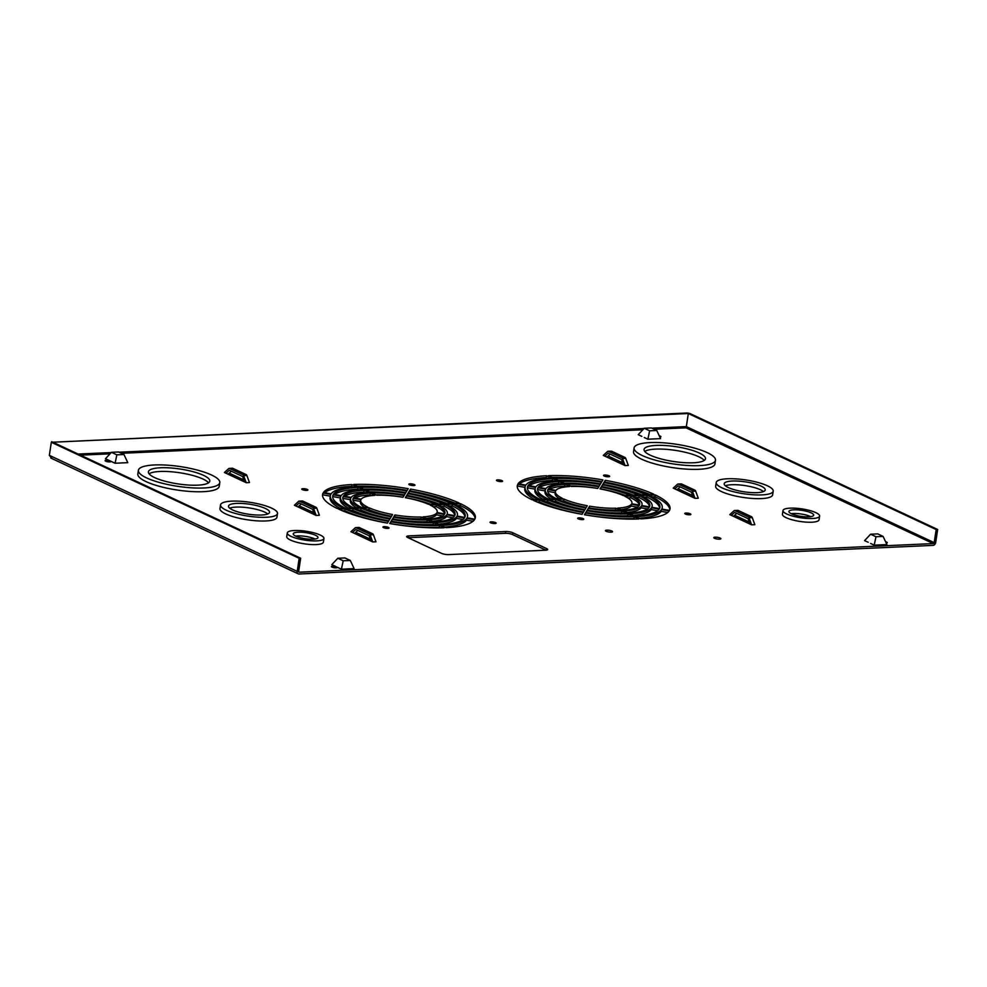 <?xml version="1.0" encoding="UTF-8"?>
<svg xmlns="http://www.w3.org/2000/svg" width="987" height="987" viewBox="0 0 987 987"><rect width="100%" height="100%" fill="white"/><g stroke="black" fill="none" stroke-linecap="round" stroke-linejoin="round"><path stroke-width="1.48" d="M874.211 545.157L886.918 544.577L883.106 536.422L875.987 536.743L874.211 545.157L870.633 543.467M875.987 536.743L870.596 534.214L864.575 540.642L868.202 542.258M882.181 544.799L878.936 544.935M870.596 534.214L877.702 533.893L883.106 536.422M647.867 439.203L660.574 438.623L656.762 430.468L649.643 430.788L647.867 439.203L644.289 437.512M649.643 430.788L644.252 428.259L638.231 434.687L641.821 436.365M655.849 438.845L652.604 438.981M644.252 428.259L651.371 427.939L656.762 430.468M341.416 569.203L354.123 568.623L350.311 560.468L343.192 560.789L341.416 569.203L337.838 567.525M343.192 560.789L337.801 558.26L331.78 564.687L335.407 566.304M349.386 568.759L346.153 568.993M337.801 558.26L344.919 557.939L350.311 560.468M123.054 462.891L127.779 462.669L123.967 454.513L116.861 454.834L115.084 463.248L123.03 462.878M116.861 454.834L111.469 452.305L105.449 458.733L115.084 463.248M111.469 452.305L118.576 451.984L123.967 454.513M119.809 463.039L123.042 462.804M109.026 460.411L111.494 461.571M545.947 550.203L512.574 534.584A5.169 1.246 8.6 0 0 505.406 533.313L408.421 537.693A5.169 1.246 8.6 0 0 408.112 537.718M669.803 509.761A77.233 18.679 8.6 0 0 654.986 496.708L652.271 496.831M639.391 505.085A46.549 11.264 8.6 0 0 630.792 497.806L627.855 497.929M649.545 506.701A56.777 13.732 8.6 0 0 638.86 497.436L636.023 497.559M641.735 494.795A67.005 16.211 8.6 0 0 603.588 484.395L603.538 484.481M601.897 481.57A77.233 18.679 8.6 0 0 552.054 477.363M597.764 488.417A46.549 11.264 8.6 0 0 570.486 485.999M599.146 486.135A56.777 13.732 8.6 0 0 564.33 483.112M553.793 481.064L552.412 480.422A67.005 16.211 8.6 0 0 529.427 485.715M534.781 499.619A69.374 16.779 -171.4 0 1 524.788 488.75L525.059 486.949A69.374 16.779 -171.4 0 1 525.503 485.616L517.805 484.259L517.533 486.048A77.233 18.679 8.6 0 0 517.25 486.69M524.998 487.368L517.533 486.048M555.237 492.698L547.662 491.366M559.197 498.521A38.69 9.364 -171.4 0 1 555.138 493.34L555.41 491.538A38.69 9.364 -171.4 0 1 555.595 490.909L547.884 489.552L547.637 491.218M551.017 498.891A48.918 11.832 -171.4 0 1 545.009 491.81L545.293 490.008A48.918 11.832 -171.4 0 1 545.564 489.145L537.853 487.788L537.582 489.589A56.777 13.732 8.6 0 0 537.508 489.749M545.145 490.921L537.582 489.589M583.514 511.982A59.146 14.311 -171.4 0 1 547.464 501.556L545.317 501.655M634.999 519.088L633.913 518.582A69.374 16.779 -171.4 0 1 585.192 514.807L585.155 514.881M616.567 510.452L615.567 509.983A38.69 9.364 -171.4 0 1 589.338 507.96L589.288 508.034M622.723 513.339L621.687 512.858A48.918 11.832 -171.4 0 1 587.956 510.242L587.907 510.316M387.435 523.048A69.374 16.779 -171.4 0 1 344.697 510.711L342.501 510.81M391.58 516.201A38.69 9.364 -171.4 0 1 368.904 509.625L366.868 509.711M390.198 518.483A48.918 11.832 -171.4 0 1 360.835 509.983L358.725 510.082M340.367 497.929L332.853 496.609A67.005 16.211 8.6 0 0 332.668 497.004M348.189 508.046A59.146 14.311 -171.4 0 1 340.194 499.064L340.466 497.263A59.146 14.311 -171.4 0 1 340.836 496.165L333.125 494.808L332.853 496.609M352.951 486.986L351.594 486.344A77.233 18.679 8.6 0 0 324.624 492.723M371.42 495.622L369.928 494.931A46.549 11.264 8.6 0 0 355.024 498.077M365.239 492.735L363.821 492.069A56.777 13.732 8.6 0 0 344.858 496.288M405.817 492.636A67.005 16.211 8.6 0 0 363.475 489.021M455.13 503.21A77.233 18.679 8.6 0 0 410.259 490.897L410.21 490.983M430.776 504.308A46.549 11.264 8.6 0 0 406.126 497.744L406.064 497.83M438.919 503.95A56.777 13.732 8.6 0 0 407.495 495.462L407.446 495.548M464.963 517.015A67.005 16.211 8.6 0 0 452.219 505.862L449.455 505.986M473.007 521.296L466.518 520.161A69.374 16.779 -171.4 0 1 444.693 527.046M442.62 515.942L436.427 514.856A38.69 9.364 -171.4 0 1 426.224 518.397M452.786 517.743L446.469 516.62A48.918 11.832 -171.4 0 1 432.405 521.296M936.169 529.55L688.321 413.528L686.347 426.606L934.196 542.628L936.169 529.55L937.65 529.488L935.676 542.566A2.838 2.122 115.1 0 1 933.023 545.379L299.024 574.002A2.838 2.122 115.1 0 1 298.234 573.842L50.818 458.03M434.157 524.998L433.096 524.504A59.146 14.311 -171.4 0 1 391.876 521.309L391.827 521.383M440.301 527.872L439.215 527.366A69.374 16.779 -171.4 0 1 390.494 523.591L390.445 523.665M421.868 519.248L420.869 518.78A38.69 9.364 -171.4 0 1 394.627 516.744L394.59 516.818M462.915 519.52L456.487 518.397A59.146 14.311 -171.4 0 1 438.549 524.171M454.834 515.485A56.777 13.732 8.6 0 0 444.15 506.22L441.325 506.356M436.081 506.59L436.353 504.789L430.159 505.073A38.69 9.364 -171.4 0 1 437.216 511.895A38.69 9.364 -171.4 0 1 437.019 512.524L444.73 513.882A46.549 11.264 8.6 0 0 436.081 506.59L433.145 506.726M475.092 518.545A77.233 18.679 8.6 0 0 460.275 505.492L457.573 505.615M447.037 503.58A67.005 16.211 8.6 0 0 408.877 493.179L408.828 493.266M404.436 494.919A56.777 13.732 8.6 0 0 369.619 491.896M403.054 497.201A46.549 11.264 8.6 0 0 375.776 494.783M407.199 490.354A77.233 18.679 8.6 0 0 357.343 486.159M359.083 489.86L357.701 489.207A67.005 16.211 8.6 0 0 334.729 494.499M350.447 499.706L342.884 498.373A56.777 13.732 8.6 0 0 342.797 498.546M356.319 507.676A48.918 11.832 -171.4 0 1 350.311 500.594L350.582 498.793A48.918 11.832 -171.4 0 1 350.854 497.929L343.155 496.572L342.884 498.373M364.499 507.306A38.69 9.364 -171.4 0 1 360.428 502.124L360.699 500.323A38.69 9.364 -171.4 0 1 360.897 499.693L353.186 498.336L352.927 500.002M360.526 501.482L352.951 500.15M330.3 496.153L322.835 494.845A77.233 18.679 8.6 0 0 322.552 495.474M340.071 508.404A69.374 16.779 -171.4 0 1 330.09 497.534L330.361 495.733A69.374 16.779 -171.4 0 1 330.805 494.401L323.107 493.044L322.835 494.845M388.816 520.766A59.146 14.311 -171.4 0 1 352.766 510.353L350.607 510.452M428.025 522.123L426.989 521.642A48.918 11.832 -171.4 0 1 393.245 519.026L393.208 519.1M657.613 510.735L651.198 509.6A59.146 14.311 -171.4 0 1 633.259 515.387M667.718 512.512L661.216 511.365A69.374 16.779 -171.4 0 1 639.391 518.261M637.318 507.158L631.137 506.072A38.69 9.364 -171.4 0 1 620.934 509.613M628.867 516.213L627.806 515.72A59.146 14.311 -171.4 0 1 586.574 512.524L586.525 512.598M584.896 509.699A48.918 11.832 -171.4 0 1 555.533 501.199L553.423 501.297M586.278 507.404A38.69 9.364 -171.4 0 1 563.602 500.828L561.566 500.927M582.133 514.264A69.374 16.779 -171.4 0 1 539.408 501.927L537.212 502.025M542.887 499.249A59.146 14.311 -171.4 0 1 534.905 490.28L535.176 488.479A59.146 14.311 -171.4 0 1 535.534 487.381L527.835 486.023L527.564 487.825A67.005 16.211 8.6 0 0 527.379 488.22M535.077 489.145L527.564 487.825M559.937 483.951L558.519 483.285A56.777 13.732 8.6 0 0 539.556 487.504M566.119 486.838L564.638 486.147A46.549 11.264 8.6 0 0 549.722 489.293M547.649 478.202L546.292 477.56A77.233 18.679 8.6 0 0 519.335 483.938M600.515 483.852A67.005 16.211 8.6 0 0 558.186 480.237M633.617 495.153A56.777 13.732 8.6 0 0 602.206 486.665L602.156 486.764M625.487 495.523A46.549 11.264 8.6 0 0 600.824 488.947L600.775 489.046M649.841 494.425A77.233 18.679 8.6 0 0 604.969 482.112L604.908 482.199M659.674 508.231A67.005 16.211 8.6 0 0 646.917 497.078L644.166 497.201M647.497 508.947L641.168 507.836A48.918 11.832 -171.4 0 1 627.103 512.5M355.776 532.326L370.409 539.173M375.973 541.789L372.728 541.937L350.94 531.734L355.184 527.848A1.875 1.147 87.4 0 1 355.69 527.626A1.875 1.147 87.4 0 1 356.048 527.7L369.434 533.967A1.875 1.147 87.4 0 1 370.15 534.855L373.394 534.72L375.973 541.789M357.825 530.451L354.789 533.227A1.875 1.147 87.4 0 1 354.518 533.399M316.148 515.448L294.36 505.245L298.592 501.359A1.875 1.147 87.4 0 1 299.11 501.137A1.875 1.147 87.4 0 1 299.468 501.211L312.854 507.478A1.875 1.147 87.4 0 1 313.57 508.367L316.815 508.231L319.393 515.3L316.148 515.448L313.57 508.367M301.232 503.962L298.197 506.738A1.875 1.147 87.4 0 1 297.926 506.911M299.184 505.837L313.829 512.685M608.115 455.994L622.76 462.854M628.324 465.457L625.079 465.605L603.279 455.402L607.523 451.528A1.875 1.147 87.4 0 1 608.041 451.293A1.875 1.147 87.4 0 1 608.399 451.367L621.785 457.635A1.875 1.147 87.4 0 1 622.489 458.536L625.733 458.387L628.324 465.457M610.163 454.119L607.128 456.895A1.875 1.147 87.4 0 1 606.857 457.08M505.406 533.313L505.677 531.512A5.169 1.246 -171.4 0 1 512.845 532.783L512.574 534.584M546.379 550.154L546.613 548.587L512.845 532.783M546.613 548.587A5.169 1.246 -171.4 0 1 547.649 549.549A5.169 1.246 -171.4 0 1 545.638 550.215L448.641 554.595A5.169 1.246 -171.4 0 1 441.473 553.337L407.705 537.52A5.169 1.246 -171.4 0 1 406.669 536.57A5.169 1.246 -171.4 0 1 408.692 535.892L408.421 537.693M505.677 531.512L408.692 535.892M661.808 509.045L669.519 510.402A77.233 18.679 -171.4 0 0 670.025 508.873A77.233 18.679 -171.4 0 0 655.257 494.906L649.064 495.19A69.374 16.779 -171.4 0 1 662.252 507.7A69.374 16.779 -171.4 0 1 661.808 509.045M654.986 496.708L655.257 494.906M631.063 496.005A46.549 11.264 -171.4 0 1 639.687 504.283A46.549 11.264 -171.4 0 1 639.44 505.097L631.729 503.74A38.69 9.364 -171.4 0 0 631.914 503.111A38.69 9.364 -171.4 0 0 624.857 496.276L631.063 496.005L630.792 497.806M639.132 495.634A56.777 13.732 -171.4 0 1 649.804 505.813A56.777 13.732 -171.4 0 1 649.458 506.862L641.76 505.504A48.918 11.832 -171.4 0 0 642.031 504.641A48.918 11.832 -171.4 0 0 632.926 495.918L639.132 495.634L638.86 497.436M639.576 494.894L645.769 494.61A67.005 16.211 -171.4 0 0 603.859 482.594L602.798 484.346A59.146 14.311 -171.4 0 1 639.576 494.894M603.588 484.395L603.859 482.594M601.848 481.656L602.909 479.892A77.233 18.679 -171.4 0 0 548.439 475.672L553.127 477.868A69.374 16.779 -171.4 0 1 601.848 481.656M566.772 484.259A46.549 11.264 -171.4 0 1 598.776 486.739L597.715 488.491A38.69 9.364 -171.4 0 0 571.485 486.468L566.772 484.259M600.158 484.457L599.097 486.209A48.918 11.832 -171.4 0 0 565.366 483.593L560.665 481.397A56.777 13.732 -171.4 0 1 600.158 484.457M552.683 478.621A67.005 16.211 -171.4 0 0 528.156 485.493L535.855 486.85A59.146 14.311 -171.4 0 1 557.371 480.817L552.683 478.621L552.412 480.422M517.805 484.259A77.233 18.679 -171.4 0 0 517.299 485.777A77.233 18.679 -171.4 0 0 532.067 499.743L538.26 499.459A69.374 16.779 -171.4 0 1 525.059 486.949M555.41 491.538A38.69 9.364 -171.4 0 0 562.467 498.373L556.261 498.645A46.549 11.264 -171.4 0 1 547.637 490.366A46.549 11.264 -171.4 0 1 547.884 489.552M537.853 487.788A56.777 13.732 -171.4 0 0 537.52 488.836A56.777 13.732 -171.4 0 0 548.192 499.015L554.386 498.731A48.918 11.832 -171.4 0 1 545.293 490.008M547.464 501.556L547.748 499.767L541.542 500.039A67.005 16.211 -171.4 0 0 583.465 512.068L584.526 510.316A59.146 14.311 -171.4 0 1 547.748 499.767M585.192 514.807L585.464 513.006L584.415 514.758A77.233 18.679 -171.4 0 0 638.885 518.977L634.185 516.781A69.374 16.779 -171.4 0 1 585.464 513.006M633.913 518.582L634.185 516.781M615.567 509.983L615.839 508.194L620.539 510.39A46.549 11.264 -171.4 0 1 588.548 507.91L589.609 506.158L589.338 507.96M615.839 508.194A38.69 9.364 -171.4 0 1 589.609 506.158M621.687 512.858L621.958 511.056L626.659 513.252A56.777 13.732 -171.4 0 1 587.166 510.193L588.227 508.441L587.956 510.242M621.958 511.056A48.918 11.832 -171.4 0 1 588.227 508.441M344.969 508.91A69.374 16.779 -171.4 0 0 388.446 521.383L387.385 523.135A77.233 18.679 -171.4 0 1 338.775 509.193L344.969 508.91L344.697 510.711M368.904 509.625L369.175 507.824L362.969 508.095A46.549 11.264 -171.4 0 0 391.518 516.287L392.579 514.535A38.69 9.364 -171.4 0 1 369.175 507.824M361.106 508.182A48.918 11.832 -171.4 0 0 391.197 516.818L390.136 518.57A56.777 13.732 -171.4 0 1 354.913 508.465L361.106 508.182L360.835 509.983M340.466 497.263A59.146 14.311 -171.4 0 0 351.619 507.886L345.425 508.169A67.005 16.211 -171.4 0 1 332.705 496.091A67.005 16.211 -171.4 0 1 333.125 494.808M351.865 484.543L356.554 486.751A69.374 16.779 -171.4 0 0 331.126 493.87L323.428 492.513A77.233 18.679 -171.4 0 1 351.865 484.543L351.594 486.344M370.199 493.13A46.549 11.264 -171.4 0 0 353.506 497.818L361.217 499.175A38.69 9.364 -171.4 0 1 374.912 495.338L370.199 493.13L369.928 494.931M364.092 490.268L368.793 492.476A48.918 11.832 -171.4 0 0 351.175 497.399L343.476 496.042A56.777 13.732 -171.4 0 1 364.092 490.268L363.821 492.069M359.848 487.319A67.005 16.211 -171.4 0 1 406.829 490.971L405.768 492.723A59.146 14.311 -171.4 0 0 364.536 489.527L359.848 487.319M410.53 489.096A77.233 18.679 -171.4 0 1 459.14 503.037L452.947 503.308A69.374 16.779 -171.4 0 0 409.469 490.847L410.53 489.096L410.259 490.897M428.74 504.406L434.946 504.123A46.549 11.264 -171.4 0 0 406.397 495.943L405.336 497.695A38.69 9.364 -171.4 0 1 428.74 504.406M406.126 497.744L406.397 495.943M407.495 495.462L407.779 493.66A56.777 13.732 -171.4 0 1 443.003 503.765L436.809 504.036A48.918 11.832 -171.4 0 0 406.718 495.412L407.779 493.66M452.49 504.061A67.005 16.211 -171.4 0 1 465.21 516.139A67.005 16.211 -171.4 0 1 464.791 517.422L457.08 516.065A59.146 14.311 -171.4 0 0 457.437 514.955A59.146 14.311 -171.4 0 0 446.297 504.345L452.49 504.061L452.219 505.862M466.789 518.36L474.488 519.717A77.233 18.679 -171.4 0 1 446.05 527.675L441.362 525.479A69.374 16.779 -171.4 0 0 466.789 518.36L466.518 520.161M423.004 516.892L427.704 519.088A46.549 11.264 -171.4 0 0 444.409 514.412L436.698 513.055A38.69 9.364 -171.4 0 1 423.004 516.892M436.427 514.856L436.698 513.055M454.439 516.176A56.777 13.732 -171.4 0 1 433.824 521.95L429.123 519.754A48.918 11.832 -171.4 0 0 446.741 514.819L454.439 516.176M446.469 516.62L446.741 514.819M934.196 542.628A0.95 0.716 -64.9 0 1 933.295 543.578L299.295 572.201A0.95 0.716 -64.9 0 1 298.679 571.313L300.653 558.235L299.172 558.297L297.198 571.387A2.838 2.122 115.1 0 0 298.234 573.842M297.198 571.387L49.35 455.352L51.743 458.239M336.073 567.858A2.912 0.703 -171.4 0 1 333.001 567.488A2.912 0.703 -171.4 0 1 331.447 566.612A2.912 0.703 -171.4 0 1 334.433 566.353A2.912 0.703 -171.4 0 1 337.209 567.488A2.912 0.703 -171.4 0 1 336.073 567.858M885.598 541.752A2.912 0.703 -171.4 0 1 887.251 542.653A2.912 0.703 -171.4 0 1 886.19 543.035M109.73 461.916A2.912 0.703 -171.4 0 1 106.658 461.534A2.912 0.703 -171.4 0 1 105.115 460.658A2.912 0.703 -171.4 0 1 108.101 460.398A2.912 0.703 -171.4 0 1 110.877 461.534A2.912 0.703 -171.4 0 1 109.73 461.916M659.254 435.798A2.912 0.703 -171.4 0 1 660.908 436.71A2.912 0.703 -171.4 0 1 659.847 437.081M433.096 524.504L433.367 522.703L438.068 524.899A67.005 16.211 -171.4 0 1 391.086 521.259L392.147 519.507L391.876 521.309M433.367 522.703A59.146 14.311 -171.4 0 1 392.147 519.507M439.215 527.366L439.486 525.565L444.187 527.761A77.233 18.679 -171.4 0 1 389.705 523.542L390.766 521.79L390.494 523.591M439.486 525.565A69.374 16.779 -171.4 0 1 390.766 521.79M420.869 518.78L421.141 516.978L425.841 519.174A46.549 11.264 -171.4 0 1 393.838 516.694L394.899 514.943L394.627 516.744M421.141 516.978A38.69 9.364 -171.4 0 1 394.899 514.943M456.759 516.596L464.47 517.953A67.005 16.211 -171.4 0 1 439.943 524.813L435.242 522.616A59.146 14.311 -171.4 0 0 456.759 516.596L456.487 518.397M444.15 506.22L444.421 504.431A56.777 13.732 -171.4 0 1 455.093 514.609A56.777 13.732 -171.4 0 1 454.76 515.658L447.062 514.301A48.918 11.832 -171.4 0 0 447.333 513.425A48.918 11.832 -171.4 0 0 438.228 504.702L444.421 504.431M436.353 504.789A46.549 11.264 -171.4 0 1 444.989 513.08A46.549 11.264 -171.4 0 1 444.73 513.882M460.547 503.691A77.233 18.679 -171.4 0 1 475.327 517.657A77.233 18.679 -171.4 0 1 474.809 519.187L467.11 517.83A69.374 16.779 -171.4 0 0 467.554 516.485A69.374 16.779 -171.4 0 0 454.353 503.975L460.547 503.691L460.275 505.492M409.149 491.378A67.005 16.211 -171.4 0 1 451.071 503.395L444.878 503.678A59.146 14.311 -171.4 0 0 408.087 493.13L409.149 491.378L408.877 493.179M365.955 490.181A56.777 13.732 -171.4 0 1 405.447 493.253L404.386 495.005A48.918 11.832 -171.4 0 0 370.656 492.39L365.955 490.181M403.004 497.288L404.065 495.536A46.549 11.264 -171.4 0 0 372.074 493.044L376.775 495.252A38.69 9.364 -171.4 0 1 403.004 497.288M353.728 484.457A77.233 18.679 -171.4 0 1 408.211 488.688L407.15 490.44A69.374 16.779 -171.4 0 0 358.429 486.665L353.728 484.457M357.973 487.405L362.673 489.614A59.146 14.311 -171.4 0 0 341.144 495.634L333.446 494.277A67.005 16.211 -171.4 0 1 357.973 487.405L357.701 489.207M350.582 498.793A48.918 11.832 -171.4 0 0 359.687 507.528L353.494 507.799A56.777 13.732 -171.4 0 1 342.81 497.621A56.777 13.732 -171.4 0 1 343.155 496.572M353.186 498.336A46.549 11.264 -171.4 0 0 352.927 499.151A46.549 11.264 -171.4 0 0 361.55 507.441L367.756 507.158A38.69 9.364 -171.4 0 1 360.699 500.323M330.361 495.733A69.374 16.779 -171.4 0 0 343.562 508.256L337.357 508.527A77.233 18.679 -171.4 0 1 322.589 494.561A77.233 18.679 -171.4 0 1 323.107 493.044M353.038 508.552A59.146 14.311 -171.4 0 0 389.816 519.1L388.767 520.852A67.005 16.211 -171.4 0 1 346.844 508.823L353.038 508.552L352.766 510.353M387.854 528.403A3.097 0.753 -171.4 0 1 384.597 528.008A3.097 0.753 -171.4 0 1 382.944 527.07A3.097 0.753 -171.4 0 1 386.114 526.787A3.097 0.753 -171.4 0 1 389.063 527.996A3.097 0.753 -171.4 0 1 387.854 528.403M306.673 490.391A3.097 0.753 -171.4 0 1 303.404 489.996A3.097 0.753 -171.4 0 1 301.763 489.071A3.097 0.753 -171.4 0 1 304.934 488.787A3.097 0.753 -171.4 0 1 307.882 489.996A3.097 0.753 -171.4 0 1 306.673 490.391M494.943 523.566A3.097 0.753 -171.4 0 1 491.686 523.172A3.097 0.753 -171.4 0 1 490.033 522.234A3.097 0.753 -171.4 0 1 493.204 521.963A3.097 0.753 -171.4 0 1 496.153 523.159A3.097 0.753 -171.4 0 1 494.943 523.566M413.763 485.555A3.097 0.753 -171.4 0 1 410.493 485.16A3.097 0.753 -171.4 0 1 408.852 484.235A3.097 0.753 -171.4 0 1 412.023 483.951A3.097 0.753 -171.4 0 1 414.972 485.16A3.097 0.753 -171.4 0 1 413.763 485.555M426.989 521.642L427.26 519.841L431.961 522.037A56.777 13.732 -171.4 0 1 392.468 518.977L393.529 517.225L393.245 519.026M427.26 519.841A48.918 11.832 -171.4 0 1 393.529 517.225M651.198 509.6L651.469 507.799A59.146 14.311 -171.4 0 1 629.94 513.832L634.641 516.028A67.005 16.211 -171.4 0 0 659.168 509.156L651.469 507.799M661.216 511.365L661.5 509.563A69.374 16.779 -171.4 0 1 636.06 516.694L640.76 518.891A77.233 18.679 -171.4 0 0 669.198 510.921L661.5 509.563M617.714 508.108L622.415 510.304A46.549 11.264 -171.4 0 0 639.12 505.628L631.409 504.271A38.69 9.364 -171.4 0 1 617.714 508.108M631.137 506.072L631.409 504.271M586.574 512.524L586.846 510.723L585.784 512.475A67.005 16.211 -171.4 0 0 632.778 516.115L628.077 513.919A59.146 14.311 -171.4 0 1 586.846 510.723M627.806 515.72L628.077 513.919M555.804 499.397A48.918 11.832 -171.4 0 0 585.908 508.034L584.847 509.785A56.777 13.732 -171.4 0 1 549.611 499.681L555.804 499.397L555.533 501.199M563.885 499.027A38.69 9.364 -171.4 0 0 587.29 505.751L586.229 507.503A46.549 11.264 -171.4 0 1 557.68 499.311L563.885 499.027L563.602 500.828M539.408 501.927L539.679 500.125L533.486 500.409A77.233 18.679 -171.4 0 0 582.083 514.338L583.144 512.586A69.374 16.779 -171.4 0 1 539.679 500.125M527.835 486.023A67.005 16.211 -171.4 0 0 527.403 487.307A67.005 16.211 -171.4 0 0 540.123 499.373L546.329 499.101A59.146 14.311 -171.4 0 1 535.176 488.479M558.79 481.483L563.491 483.679A48.918 11.832 -171.4 0 0 545.885 488.614L538.174 487.257A56.777 13.732 -171.4 0 1 558.79 481.483L558.519 483.285M564.909 484.346L569.61 486.542A38.69 9.364 -171.4 0 0 555.915 490.379L548.204 489.021A46.549 11.264 -171.4 0 1 564.909 484.346L564.638 486.147M546.564 475.759A77.233 18.679 -171.4 0 0 518.126 483.729L525.824 485.086A69.374 16.779 -171.4 0 1 551.264 477.955L546.564 475.759L546.292 477.56M600.478 483.926L601.527 482.174A67.005 16.211 -171.4 0 0 554.546 478.535L559.247 480.731A59.146 14.311 -171.4 0 1 600.478 483.926M602.477 484.864A56.777 13.732 -171.4 0 1 637.713 494.968L631.52 495.252A48.918 11.832 -171.4 0 0 601.416 486.628L602.477 484.864L602.206 486.665M601.095 487.146A46.549 11.264 -171.4 0 1 629.644 495.338L623.439 495.622A38.69 9.364 -171.4 0 0 600.034 488.91L601.095 487.146L600.824 488.947M647.645 494.524L653.838 494.24A77.233 18.679 -171.4 0 0 605.241 480.311L604.18 482.063A69.374 16.779 -171.4 0 1 647.645 494.524M604.969 482.112L605.241 480.311M651.79 507.269L659.489 508.626A67.005 16.211 -171.4 0 0 659.908 507.343A67.005 16.211 -171.4 0 0 647.188 495.277L640.995 495.548A59.146 14.311 -171.4 0 1 652.148 506.171A59.146 14.311 -171.4 0 1 651.79 507.269M646.917 497.078L647.188 495.277M689.654 514.782A3.097 0.753 -171.4 0 1 686.384 514.387A3.097 0.753 -171.4 0 1 684.744 513.45A3.097 0.753 -171.4 0 1 687.914 513.166A3.097 0.753 -171.4 0 1 690.863 514.375A3.097 0.753 -171.4 0 1 689.654 514.782M608.461 476.77A3.097 0.753 -171.4 0 1 605.204 476.376A3.097 0.753 -171.4 0 1 603.55 475.438A3.097 0.753 -171.4 0 1 606.721 475.166A3.097 0.753 -171.4 0 1 609.67 476.363A3.097 0.753 -171.4 0 1 608.461 476.77M582.564 519.606A3.097 0.753 -171.4 0 1 579.295 519.211A3.097 0.753 -171.4 0 1 577.654 518.286A3.097 0.753 -171.4 0 1 580.825 518.002A3.097 0.753 -171.4 0 1 583.773 519.211A3.097 0.753 -171.4 0 1 582.564 519.606M501.371 481.607A3.097 0.753 -171.4 0 1 498.114 481.212A3.097 0.753 -171.4 0 1 496.461 480.274A3.097 0.753 -171.4 0 1 499.632 480.003A3.097 0.753 -171.4 0 1 502.58 481.2A3.097 0.753 -171.4 0 1 501.371 481.607M641.168 507.836L641.439 506.035A48.918 11.832 -171.4 0 1 623.833 510.97L628.534 513.166A56.777 13.732 -171.4 0 0 649.138 507.392L641.439 506.035M719.474 539.186A3.59 0.864 -171.4 0 1 715.698 538.717A3.59 0.864 -171.4 0 1 713.786 537.644A3.59 0.864 -171.4 0 1 717.463 537.323A3.59 0.864 -171.4 0 1 720.88 538.717A3.59 0.864 -171.4 0 1 719.474 539.186M611.126 532.153A3.59 0.864 -171.4 0 1 607.338 531.697A3.59 0.864 -171.4 0 1 605.438 530.611A3.59 0.864 -171.4 0 1 609.115 530.29A3.59 0.864 -171.4 0 1 612.532 531.685A3.59 0.864 -171.4 0 1 611.126 532.153M695.008 498.349L673.22 488.146L677.464 484.259A1.875 1.147 87.4 0 1 677.983 484.037A1.875 1.147 87.4 0 1 678.34 484.111L691.714 490.379A1.875 1.147 87.4 0 1 692.43 491.267L695.675 491.131L698.265 498.201L695.021 498.349L692.43 491.267M680.105 486.862L677.07 489.638A1.875 1.147 87.4 0 1 676.798 489.811M678.057 488.738L692.701 495.585M734.636 515.226L749.281 522.074M754.845 524.689L751.601 524.837L729.812 514.634L734.044 510.748A1.875 1.147 87.4 0 1 734.562 510.526A1.875 1.147 87.4 0 1 734.92 510.6L748.306 516.867A1.875 1.147 87.4 0 1 749.022 517.756L752.267 517.62L754.845 524.689M736.684 513.351L733.649 516.127A1.875 1.147 87.4 0 1 733.378 516.3M229.243 473.094L243.888 479.953M249.452 482.557L246.207 482.705L224.419 472.502L228.651 468.628A1.875 1.147 87.4 0 1 229.169 468.393A1.875 1.147 87.4 0 1 229.527 468.467L242.913 474.735A1.875 1.147 87.4 0 1 243.629 475.635L246.873 475.487L249.452 482.557M231.291 471.218L228.268 473.994A1.875 1.147 87.4 0 1 227.985 474.179M372.728 541.937L370.15 534.855M625.079 465.605L622.489 458.536M287.291 532.931L286.736 536.62A18.519 4.479 8.6 0 0 296.594 542.208A18.519 4.479 8.6 0 0 316.124 544.577A18.519 4.479 8.6 0 0 323.366 542.159L323.921 538.47A18.519 4.479 -171.4 0 1 316.679 540.876A18.519 4.479 -171.4 0 1 297.161 538.52A18.519 4.479 -171.4 0 1 287.291 532.931A18.519 4.479 -171.4 0 1 306.278 531.265A18.519 4.479 -171.4 0 1 323.921 538.47M220.533 504.9L219.978 508.601A28.808 6.971 8.6 0 0 235.313 517.287A28.808 6.971 8.6 0 0 265.688 520.963A28.808 6.971 8.6 0 0 276.952 517.213L277.507 513.524A28.808 6.971 -171.4 0 1 266.243 517.274A28.808 6.971 -171.4 0 1 235.881 513.585A28.808 6.971 -171.4 0 1 220.533 504.9A28.808 6.971 -171.4 0 1 250.069 502.321A28.808 6.971 -171.4 0 1 277.507 513.524M138.39 470.318L137.835 474.007A41.158 9.956 8.6 0 0 159.746 486.418A41.158 9.956 8.6 0 0 203.125 491.686A41.158 9.956 8.6 0 0 219.225 486.32L219.78 482.618A41.158 9.956 -171.4 0 1 203.68 487.985A41.158 9.956 -171.4 0 1 160.301 482.729A41.158 9.956 -171.4 0 1 138.39 470.318A41.158 9.956 -171.4 0 1 180.572 466.629A41.158 9.956 -171.4 0 1 219.78 482.618M782.987 510.55L782.432 514.252A18.519 4.479 8.6 0 0 792.29 519.841A18.519 4.479 8.6 0 0 811.807 522.209A18.519 4.479 8.6 0 0 819.05 519.791L819.605 516.09A18.519 4.479 -171.4 0 1 812.363 518.508A18.519 4.479 -171.4 0 1 792.845 516.139A18.519 4.479 -171.4 0 1 782.987 510.55A18.519 4.479 -171.4 0 1 801.962 508.897A18.519 4.479 -171.4 0 1 819.605 516.09M716.229 482.532L715.661 486.221A28.808 6.971 8.6 0 0 731.009 494.919A28.808 6.971 8.6 0 0 761.372 498.595A28.808 6.971 8.6 0 0 772.636 494.845L773.203 491.144A28.808 6.971 -171.4 0 1 761.939 494.894A28.808 6.971 -171.4 0 1 731.564 491.218A28.808 6.971 -171.4 0 1 716.229 482.532A28.808 6.971 -171.4 0 1 745.753 479.941A28.808 6.971 -171.4 0 1 773.203 491.144M634.073 447.938L633.518 451.639A41.158 9.956 8.6 0 0 655.43 464.05A41.158 9.956 8.6 0 0 698.821 469.306A41.158 9.956 8.6 0 0 714.909 463.952L715.464 460.25A41.158 9.956 -171.4 0 1 699.376 465.617A41.158 9.956 -171.4 0 1 655.997 460.349A41.158 9.956 -171.4 0 1 634.073 447.938A41.158 9.956 -171.4 0 1 676.268 444.249A41.158 9.956 -171.4 0 1 715.464 460.25M751.601 524.837L749.022 517.756M246.207 482.705L243.629 475.635M371.149 541.184L369.163 535.768L355.776 529.501L352.532 532.474M314.557 514.696L312.583 509.28L299.197 503.012L295.94 505.986M623.488 464.865L621.502 459.436L608.128 453.169L604.871 456.142M937.65 529.488L689.802 413.467L687.199 412.998L51.595 442.262M49.35 455.352L51.324 442.275L299.172 558.297M51.682 441.682L300.653 558.235M654.196 429.259L686.014 427.827L686.347 426.606L686.014 427.827L933.295 543.578M693.429 497.596L691.443 492.18L678.069 485.912L674.812 488.886M750.009 524.085L748.035 518.656L734.649 512.401L731.392 515.374M244.628 481.964L242.642 476.536L229.255 470.268L225.998 473.242M358.589 527.576A1.875 1.147 87.4 0 1 358.947 527.477A1.875 1.147 87.4 0 1 359.293 527.552L372.679 533.819A1.875 1.147 87.4 0 1 373.394 534.72M302.01 501.088A1.875 1.147 87.4 0 1 302.355 500.989A1.875 1.147 87.4 0 1 302.713 501.063L316.099 507.33A1.875 1.147 87.4 0 1 316.815 508.231M610.941 451.256A1.875 1.147 87.4 0 1 611.286 451.145A1.875 1.147 87.4 0 1 611.644 451.219L625.03 457.487A1.875 1.147 87.4 0 1 625.733 458.387M651.852 428.161L686.335 426.606L688.321 413.528L51.324 442.275M680.87 483.988A1.875 1.147 87.4 0 1 681.227 483.889A1.875 1.147 87.4 0 1 681.585 483.963L694.959 490.231A1.875 1.147 87.4 0 1 695.675 491.131M737.462 510.476A1.875 1.147 87.4 0 1 737.807 510.378A1.875 1.147 87.4 0 1 738.165 510.452L751.551 516.719A1.875 1.147 87.4 0 1 752.267 517.62M232.068 468.356A1.875 1.147 87.4 0 1 232.414 468.245A1.875 1.147 87.4 0 1 232.772 468.319L246.158 474.587A1.875 1.147 87.4 0 1 246.873 475.487M298.123 532.19A12.523 3.035 8.6 0 0 293.225 533.819A12.523 3.035 8.6 0 0 305.156 538.692A12.523 3.035 8.6 0 0 317.999 537.57A12.523 3.035 8.6 0 0 311.324 533.794A12.523 3.035 8.6 0 0 298.123 532.19M236.609 503.407A20.764 5.021 8.6 0 0 228.49 506.109A20.764 5.021 8.6 0 0 248.268 514.178A20.764 5.021 8.6 0 0 269.55 512.315A20.764 5.021 8.6 0 0 258.495 506.06A20.764 5.021 8.6 0 0 236.609 503.407M160.523 467.776A31.053 7.514 8.6 0 0 148.383 471.823A31.053 7.514 8.6 0 0 177.956 483.901A31.053 7.514 8.6 0 0 209.787 481.113A31.053 7.514 8.6 0 0 193.255 471.749A31.053 7.514 8.6 0 0 160.523 467.776M793.807 509.823A12.523 3.035 8.6 0 0 788.909 511.451A12.523 3.035 8.6 0 0 800.839 516.324A12.523 3.035 8.6 0 0 813.683 515.202A12.523 3.035 8.6 0 0 807.021 511.426A12.523 3.035 8.6 0 0 793.807 509.823M732.305 481.027A20.764 5.021 8.6 0 0 724.187 483.729A20.764 5.021 8.6 0 0 743.964 491.797A20.764 5.021 8.6 0 0 765.233 489.947A20.764 5.021 8.6 0 0 754.191 483.679A20.764 5.021 8.6 0 0 732.305 481.027M656.207 445.408A31.053 7.514 8.6 0 0 644.067 449.455A31.053 7.514 8.6 0 0 673.652 461.521A31.053 7.514 8.6 0 0 705.471 458.745A31.053 7.514 8.6 0 0 688.938 449.381A31.053 7.514 8.6 0 0 656.207 445.408M315.075 539.025A12.523 3.035 8.6 0 0 297.556 535.892A12.523 3.035 8.6 0 0 295.582 536.077M267.798 513.943A20.764 5.021 8.6 0 0 236.053 507.096A20.764 5.021 8.6 0 0 229.687 508.182M208.541 482.816A31.053 7.514 8.6 0 0 159.968 471.478A31.053 7.514 8.6 0 0 149.074 473.822M810.771 516.645A12.523 3.035 8.6 0 0 793.252 513.511A12.523 3.035 8.6 0 0 791.266 513.696M763.482 491.563A20.764 5.021 8.6 0 0 731.749 484.728A20.764 5.021 8.6 0 0 725.383 485.801M704.224 460.448A31.053 7.514 8.6 0 0 655.652 449.11A31.053 7.514 8.6 0 0 644.758 451.454M80.453 455.155L110.05 453.823M121.401 453.304L642.833 429.777M78.109 454.057L111.223 452.564M119.057 452.206L644.017 428.518M356.048 527.7L359.293 527.552M372.679 533.819L369.434 533.967M299.468 501.211L302.713 501.063M316.099 507.33L312.854 507.478M608.399 451.367L611.644 451.219M625.03 457.487L621.785 457.635M678.34 484.111L681.585 483.963M694.959 490.231L691.714 490.379M734.92 510.6L738.165 510.452M751.551 516.719L748.306 516.867M229.527 468.467L232.772 468.319M246.158 474.587L242.913 474.735M662.055 509.082L662.252 507.7M631.816 503.752L631.914 503.111M641.895 505.529L642.031 504.641M457.265 516.09L457.437 514.955M447.197 514.326L447.333 513.425M437.118 512.549L437.216 511.895M467.344 517.867L467.554 516.485M651.975 507.306L652.148 506.171M355.69 527.626L358.947 527.477M299.11 501.137L302.355 500.989M608.041 451.293L611.286 451.145M677.983 484.037L681.227 483.889M734.562 510.526L737.807 510.378M229.169 468.393L232.414 468.245"/></g></svg>
